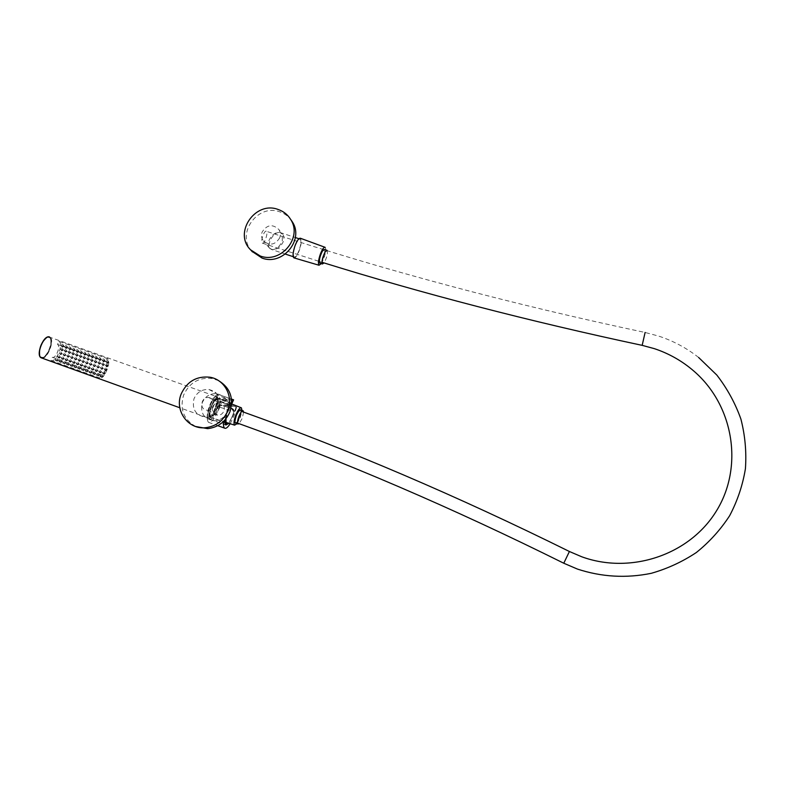 <?xml version="1.0" encoding="UTF-8"?>
<svg xmlns="http://www.w3.org/2000/svg" width="785" height="785" viewBox="0 0 785 785"><rect width="100%" height="100%" fill="white"/><g stroke="black" fill="none" stroke-linecap="round" stroke-linejoin="round"><path stroke-width="0.59" stroke-dasharray="3.92 2.94" d="M251.936 251.328C235.608 234.283 257.46 203.344 279.715 211.832C284.101 213.294 287.732 215.796 290.607 219.339M236.197 422.536C238.297 422.291 242.006 411.762 240.298 410.918L239.886 410.849C237.816 411.006 234.048 421.643 235.775 422.467L236.197 422.536M262.445 243.203C264.565 244.066 268.421 232.321 266.351 231.3L266.193 231.232C264.094 230.26 260.178 242.133 262.268 243.124L262.445 243.203M219.525 407.906C216.984 413.715 212.637 416.845 206.475 417.296C195.867 415.716 191.707 409.544 193.983 398.76C196.986 392.235 201.971 389.144 208.928 389.507C218.289 392.009 221.812 398.142 219.525 407.906M227.169 411.644C224.696 417.306 220.457 420.358 214.442 420.799C204.09 419.259 200.028 413.234 202.236 402.715C205.16 396.337 210.017 393.334 216.807 393.687C225.943 396.131 229.397 402.116 227.169 411.644M195.75 426.53C183.592 419.504 179.559 409.014 183.631 395.051C189.45 382.658 198.958 377.134 212.136 378.488L218.613 380.666M237.07 423.684L240.259 417.581L241.976 410.378M211.155 406.522C209.173 412.203 208.82 415.785 210.115 417.277C211.96 417.669 214.089 414.951 216.513 409.103C218.475 403.51 218.829 399.938 217.573 398.387C215.767 397.907 213.618 400.615 211.155 406.522M231.487 399.143L217.455 394.06L217.268 395.218L233.42 400.978M210.292 397.867L208.751 397.534C201.706 396.611 198.899 407.915 205.67 409.996L207.623 410.349C214.511 410.81 216.846 399.85 210.292 397.867M212.529 406.846C213.883 404.039 216.14 402.705 219.28 402.852L220.791 403.186C223.99 404.717 225.04 407.297 223.921 410.928C222.773 413.646 220.86 415.079 218.191 415.245L216.336 414.922C212.892 413.273 211.626 410.575 212.529 406.846M231.644 404.049L227.248 412.233L225.226 419.661M228.935 423.331L233.292 415.177L236 407.464L220.075 401.773L218.995 404.059L234.931 409.76M232.331 403.304L216.169 397.534L211.008 406.414C208.663 413.126 208.241 417.375 209.752 419.161C211.94 419.661 214.472 416.433 217.367 409.466L218.995 404.059M217.308 394.09C214.805 396.17 212.401 400.134 210.086 405.973C207.083 414.588 206.543 420.034 208.476 422.32C211.283 422.958 214.54 418.817 218.24 409.888L220.565 401.743L236.442 406.964L236 407.464M231.683 401.714L226.374 411.801L223.804 421.182M230.182 423.723L234.126 415.579L236.481 407.425M220.075 401.773L220.565 401.743M216.169 397.534L217.268 395.218M230.888 405.246L224.952 399.712C221.841 398.682 218.74 398.878 215.639 400.321L231.349 405.59L231.565 404.942M218.328 406.493C225.118 403.981 230.133 405.609 233.38 411.369L217.7 406.601L218.583 405.816C215.62 414.863 212.666 419.337 209.713 419.239L209.193 418.582C208.368 412.625 210.419 405.884 215.345 398.358L225.216 398.427L231.693 404.56M217.769 398.142L230.77 402.784L231.526 404.128C228.435 408.396 226.325 413.587 225.187 419.7M233.38 411.369L233.881 411.831C232.242 417.247 230.29 420.986 228.013 423.036M217.7 406.601C215.237 413.842 212.843 417.385 210.517 417.227L210.095 416.678C209.399 411.988 211.018 406.522 214.953 400.311L215.502 398.721L217.406 398.083M225.972 418.748C226.953 413.567 228.739 409.181 231.349 405.59M228.975 423.341L234.519 411.517L233.459 409.417L220.634 404.825L218.583 405.816M233.881 411.831L234.519 411.517M218.436 405.462L220.3 404.825M214.953 400.311L215.639 400.321M225.216 398.427L230.77 402.784M234.352 411.104L227.984 405.109L233.459 409.417M227.984 405.109L220.634 404.825M41.419 357.332L41.193 357.224C35.767 354.791 44.156 334.518 49.318 337.55L49.465 337.619C54.822 340.072 46.688 360.04 41.419 357.332M108.153 362.091L107.113 363.121L105.847 361.257L106.711 360.138L108.153 362.091M104.385 360.737L103.345 361.767L102.07 359.913L102.933 358.794L104.385 360.737M100.608 359.393L99.567 360.423L98.302 358.568L99.155 357.44L100.608 359.393M96.84 358.048L95.809 359.079L94.543 357.224L95.387 356.096L96.84 358.048M93.081 356.704L92.051 357.734L90.785 355.88L91.629 354.751L93.081 356.704M89.323 355.36L88.293 356.39L87.027 354.535L87.871 353.407L89.323 355.36M85.575 354.015L84.544 355.055L83.279 353.201L84.113 352.072L85.575 354.015M81.817 352.681L80.796 353.711L79.53 351.857L80.364 350.728L81.817 352.681M78.078 351.337L77.048 352.377L75.782 350.522L76.616 349.394L78.078 351.337M74.34 350.002L73.309 351.042L72.043 349.188L72.868 348.059L74.34 350.002M70.601 348.668L69.58 349.708L68.315 347.853L69.139 346.725L70.601 348.668M66.862 347.333L65.852 348.373L64.586 346.519L65.4 345.39L66.862 347.333M107.722 365.879L106.436 366.781L105.416 365.045L106.642 364.103L107.722 365.879M103.954 364.525L102.668 365.437L101.648 363.7L102.874 362.758L103.954 364.525M100.186 363.18L98.9 364.093L97.889 362.356L99.106 361.414L100.186 363.18M96.427 361.836L95.142 362.739L94.131 361.012L95.358 360.07L96.427 361.836M92.679 360.492L91.394 361.394L90.383 359.667L91.6 358.725L92.679 360.492M88.921 359.147L87.635 360.06L86.635 358.323L87.851 357.381L88.921 359.147M85.182 357.803L83.887 358.716L82.886 356.989L84.103 356.047L85.182 357.803M81.434 356.468L80.148 357.371L79.148 355.644L80.364 354.702L81.434 356.468M77.695 355.134L76.41 356.037L75.409 354.31L76.626 353.368L77.695 355.134M73.967 353.79L72.681 354.702L71.68 352.975L72.897 352.033L73.967 353.79M70.238 352.455L68.952 353.368L67.952 351.641L69.168 350.699L70.238 352.455M66.509 351.121L65.224 352.033L64.233 350.306L65.449 349.364L66.509 351.121M106.554 369.696L105.102 370.53L104.248 368.872L105.651 368.018L106.554 369.696M102.786 368.342L101.334 369.176L100.48 367.517L101.893 366.664L102.786 368.342M99.028 366.997L97.566 367.822L96.722 366.173L98.135 365.319L99.028 366.997M95.27 365.653L93.807 366.477L92.964 364.829L94.377 363.975L95.27 365.653M91.511 364.299L90.049 365.133L89.215 363.475L90.628 362.631L91.511 364.299M87.763 362.955L86.301 363.789L85.467 362.14L86.88 361.286L87.763 362.955M84.015 361.62L82.553 362.444L81.728 360.796L83.141 359.942L84.015 361.62M80.276 360.276L78.814 361.1L77.99 359.451L79.403 358.608L80.276 360.276M76.537 358.931L75.075 359.756L74.261 358.117L75.674 357.263L76.537 358.931M72.809 357.597L71.337 358.421L70.522 356.783L71.945 355.929L72.809 357.597M69.08 356.262L67.608 357.087L66.803 355.448L68.216 354.594L69.08 356.262M65.361 354.928L63.889 355.742L63.085 354.113L64.498 353.26L65.361 354.928M104.827 373.267L103.188 374.013L102.511 372.433L104.091 371.658L104.827 373.267M101.049 371.913L99.41 372.659L98.743 371.089L100.323 370.314L101.049 371.913M97.291 370.559L95.642 371.305L94.985 369.735L96.565 368.96L97.291 370.559M93.523 369.215L91.884 369.951L91.227 368.381L92.807 367.615L93.523 369.215M89.775 367.861L88.116 368.607L87.478 367.037L89.058 366.261L89.775 367.861M86.016 366.516L84.368 367.252L83.72 365.692L85.31 364.917L86.016 366.516M82.268 365.172L80.61 365.908L79.982 364.348L81.571 363.573L82.268 365.172M78.529 363.828L76.861 364.564L76.233 363.004L77.833 362.238L78.529 363.828M74.791 362.484L73.123 363.219L72.505 361.659L74.104 360.894L74.791 362.484M71.052 361.139L69.384 361.875L68.766 360.315L70.365 359.55L71.052 361.139M67.324 359.795L65.655 360.531L65.037 358.98L66.647 358.215L67.324 359.795M63.595 358.46L61.917 359.196L61.318 357.646L62.928 356.881L63.595 358.46M102.599 376.26L100.588 376.849L100.284 375.426L102.109 374.759L102.599 376.26M98.822 374.896L96.81 375.485L96.506 374.072L98.341 373.405L98.822 374.896M95.044 373.542L93.022 374.131L92.738 372.708L94.573 372.051L95.044 373.542M91.276 372.188L89.245 372.767L88.97 371.354L90.815 370.697L91.276 372.188M87.518 370.834L85.477 371.413L85.212 370L87.056 369.342L87.518 370.834M83.75 369.48L81.709 370.059L81.454 368.656L83.308 367.998L83.75 369.48M80.001 368.126L77.95 368.705L77.705 367.301L79.56 366.644L80.001 368.126M76.243 366.781L74.192 367.351L73.947 365.957L75.811 365.3L76.243 366.781M72.495 365.427L70.434 366.006L70.208 364.603L72.073 363.955L72.495 365.427M68.756 364.083L66.686 364.652L66.47 363.259L68.344 362.611L68.756 364.083M65.018 362.739L62.937 363.308L62.731 361.914L64.606 361.267L65.018 362.739M61.289 361.394L59.199 361.963L59.003 360.58L60.887 359.932L61.289 361.394M63.143 346.008L62.123 347.039L60.857 345.194L61.672 344.056L63.143 346.008M62.79 349.796L61.505 350.699L60.514 348.982L61.73 348.04L62.79 349.796M57.55 360.06L55.46 360.619L55.274 359.236L57.158 358.588L57.55 360.06M59.876 357.126L58.198 357.852L57.599 356.302L59.209 355.546L59.876 357.126M59.366 352.779L60.17 354.408L61.642 353.593L60.779 351.935L59.366 352.779M58.738 341.23L58.885 341.298C63.997 343.644 56.098 363.082 51.074 360.492L52.35 357.273C55.686 359.039 60.985 346.048 57.57 344.487L58.738 341.23L107.349 358.588C111.97 360.766 104.12 380.391 99.587 377.968L100.863 374.72C103.875 376.368 109.125 363.249 106.044 361.807L107.221 358.519M51.074 360.492L99.587 377.968M57.462 344.429L105.946 361.757M52.35 357.273L100.863 374.72M272.464 249.679C276.555 249.228 279.823 246.372 282.266 241.103L282.276 234.038L279.892 232.458C283.63 233.783 284.759 236.834 283.287 241.613C280.775 246.843 277.174 249.532 272.464 249.679L271.885 249.61C269.078 248.541 268.45 245.646 270.001 240.936C272.336 235.775 275.349 232.91 279.058 232.34C274.74 232.595 271.394 235.294 269 240.426C267.871 243.389 268.009 245.94 269.412 248.07L272.464 249.679M279.715 237.806C275.201 244.959 269.785 245.999 263.466 240.926C261.454 238.257 261.012 235.284 262.141 232.017C267.008 224.598 272.581 223.764 278.842 229.505C280.471 232.066 280.755 234.833 279.715 237.806M299.016 250.523C297.103 255.253 295.464 257.411 294.1 256.98C292.913 255.311 293.325 251.514 295.346 245.597C297.27 240.858 298.908 238.709 300.253 239.15C301.44 240.858 301.028 244.645 299.016 250.523M216.277 408.985C214.06 414.323 212.117 416.796 210.439 416.403C209.291 415.039 209.605 411.782 211.4 406.65C213.638 401.302 215.581 398.829 217.229 399.241C218.377 400.635 218.063 403.882 216.277 408.985M214.884 408.485C212.666 413.823 210.714 416.286 209.036 415.903C207.878 414.529 208.192 411.271 209.987 406.139C212.225 400.792 214.168 398.329 215.826 398.741C216.984 400.134 216.67 403.382 214.884 408.485M321.31 263.632L323.724 258.687C325.746 252.809 326.226 249.031 325.176 247.344L324.843 247.226M294.277 257.971C295.768 257.647 297.407 255.243 299.183 250.758C301.381 244.341 301.842 240.19 300.557 238.306M326.835 250.268L327.11 250.356C327.973 252.927 327.08 256.921 324.431 262.337L324.038 262.946M324.44 249.473C325.324 252.044 324.431 256.038 321.781 261.454L320.015 263.201M243.605 412.105L242.29 418.248L239.15 423.684M240.573 409.878C241.378 410.918 241.093 413.401 239.719 417.326C238.248 420.986 236.893 422.938 235.677 423.174M569.41 551.502L563.777 563.228M642.169 345.351L645.113 332.447M49.239 337.521C44.078 334.498 35.688 354.761 41.114 357.195L41.34 357.312C46.619 360.011 54.754 340.042 49.396 337.599L49.239 337.521M41.252 357.096C35.521 355.291 43.793 334.606 49.023 337.628C54.567 339.65 46.541 359.785 41.252 357.096M46.727 337.511L49.465 337.187C55.284 339.326 46.845 360.521 41.271 357.695L39.701 355.821M216.64 396.808C213.029 394.256 204.443 416.776 208.584 417.973C212.284 420.142 220.585 398.28 216.64 396.808M208.359 418.081L208.202 417.993C204.375 416.089 212.98 394.031 216.542 396.592L216.64 396.651C220.408 398.574 212.048 420.26 208.359 418.081M41.821 358.048C47.551 359.608 55.225 339.581 49.838 337.158L49.681 337.079M107.633 362.013L108.399 362.287L107.633 362.013M108.87 362.425L107.417 363.259L106.564 361.591L108.026 360.757L108.87 362.425M103.865 360.668L104.64 360.943L103.865 360.668M105.102 361.071L103.64 361.914L102.796 360.246L104.258 359.412L105.102 361.071M100.107 359.324L100.872 359.599L100.107 359.324M101.334 359.726L99.881 360.57L99.028 358.902L100.5 358.068L101.334 359.726M96.349 357.98L97.114 358.254L96.349 357.98M97.575 358.382L96.113 359.226L95.27 357.567L96.741 356.733L97.575 358.382M92.601 356.645L93.366 356.91L92.601 356.645M93.817 357.047L92.355 357.882L91.521 356.223L92.983 355.389L93.817 357.047M88.852 355.301L89.618 355.576L88.852 355.301M90.069 355.703L88.607 356.537L87.773 354.879L89.235 354.055L90.069 355.703M85.104 353.966L85.869 354.241L85.104 353.966M86.321 354.359L84.859 355.193L84.024 353.544L85.496 352.71L86.321 354.359M81.365 352.632L82.131 352.897L81.365 352.632M82.572 353.024L81.11 353.858L80.286 352.21L81.758 351.376L82.572 353.024M77.636 351.297L78.392 351.562L77.636 351.297M78.834 351.69L77.372 352.524L76.547 350.875L78.019 350.041L78.834 351.69M73.908 349.963L74.663 350.238L73.908 349.963M75.105 350.355L73.633 351.189L72.819 349.541L74.29 348.707L75.105 350.355M70.179 348.628L70.935 348.903L70.179 348.628M71.366 349.021L69.904 349.855L69.09 348.206L70.562 347.382L71.366 349.021M66.46 347.304L67.216 347.569L66.46 347.304M67.647 347.696L66.175 348.52L65.361 346.882L66.843 346.048L67.647 347.696M107.015 365.702L107.781 365.977L107.015 365.702M108.242 366.114L106.809 366.958L105.936 365.29L107.388 364.446L108.242 366.114M103.247 364.358L104.022 364.632L103.247 364.358M104.483 364.77L103.041 365.604L102.178 363.946L103.63 363.102L104.483 364.77M99.499 363.013L100.264 363.288L99.499 363.013M100.725 363.426L99.283 364.26L98.419 362.601L99.872 361.757L100.725 363.426M95.741 361.669L96.506 361.944L95.741 361.669M96.967 362.081L95.525 362.915L94.671 361.257L96.123 360.423L96.967 362.081M92.002 360.335L92.767 360.6L92.002 360.335M93.219 360.737L91.766 361.571L90.923 359.913L92.375 359.079L93.219 360.737M88.254 358.99L89.019 359.265L88.254 358.99M89.47 359.393L88.018 360.227L87.174 358.578L88.626 357.744L89.47 359.393M84.515 357.656L85.28 357.931L84.515 357.656M85.722 358.058L84.28 358.892L83.436 357.234L84.888 356.4L85.722 358.058M80.786 356.321L81.542 356.586L80.786 356.321M81.983 356.714L80.541 357.548L79.697 355.899L81.159 355.065L81.983 356.714M77.058 354.987L77.813 355.252L77.058 354.987M78.255 355.379L76.802 356.213L75.968 354.565L77.43 353.731L78.255 355.379M73.329 353.652L74.084 353.917L73.329 353.652M74.526 354.045L73.074 354.879L72.24 353.23L73.702 352.396L74.526 354.045M69.61 352.318L70.365 352.593L69.61 352.318M70.797 352.71L69.345 353.544L68.521 351.896L69.983 351.072L70.797 352.71M65.891 350.983L66.647 351.258L65.891 350.983M67.078 351.386L65.626 352.21L64.802 350.571L66.264 349.737L67.078 351.386M106.544 369.764L105.779 369.49L106.544 369.764M104.709 369.078L105.582 370.746L107.005 369.902L106.142 368.234L104.709 369.078M102.786 368.41L102.021 368.136L102.786 368.41M100.941 367.723L101.824 369.392L103.247 368.548L102.384 366.889L100.941 367.723M99.028 367.066L98.262 366.791L99.028 367.066M97.193 366.379L98.066 368.047L99.489 367.203L98.625 365.535L97.193 366.379M95.279 365.722L94.514 365.447L95.279 365.722M93.435 365.035L94.308 366.693L95.731 365.859L94.877 364.201L93.435 365.035M91.531 364.377L90.766 364.103L91.531 364.377M89.686 363.69L90.56 365.349L91.982 364.515L91.129 362.856L89.686 363.69M87.792 363.033L87.027 362.768L87.792 363.033M85.948 362.346L86.811 364.004L88.244 363.17L87.39 361.512L85.948 362.346M84.054 361.699L83.288 361.424L84.054 361.699M82.209 361.012L83.063 362.67L84.495 361.826L83.652 360.178L82.209 361.012M80.325 360.354L79.56 360.089L80.325 360.354M78.471 359.667L79.324 361.326L80.757 360.492L79.913 358.833L78.471 359.667M76.596 359.02L75.831 358.745L76.596 359.02M74.742 358.333L75.596 359.991L77.028 359.147L76.184 357.499L74.742 358.333M72.868 357.685L72.102 357.411L72.868 357.685M71.023 356.998L71.867 358.647L73.299 357.813L72.465 356.164L71.023 356.998M69.149 356.351L68.383 356.076L69.149 356.351M67.294 355.664L68.138 357.312L69.58 356.478L68.746 354.83L67.294 355.664M65.43 355.016L64.674 354.751L65.43 355.016M63.585 354.329L64.419 355.978L65.852 355.144L65.027 353.495L63.585 354.329M104.886 373.356L104.12 373.081L104.886 373.356M103.041 372.669L103.944 374.347L105.347 373.493L104.464 371.825L103.041 372.669M101.128 372.002L100.352 371.727L101.128 372.002M99.283 371.315L100.176 372.993L101.579 372.149L100.696 370.471L99.283 371.315M97.369 370.657L96.604 370.383L97.369 370.657M95.525 369.971L96.408 371.639L97.821 370.795L96.947 369.127L95.525 369.971M93.611 369.303L92.846 369.028L93.611 369.303M91.766 368.616L92.65 370.284L94.063 369.441L93.189 367.782L91.766 368.616M89.863 367.959L89.097 367.684L89.863 367.959M88.018 367.272L88.901 368.94L90.314 368.096L89.441 366.428L88.018 367.272M86.124 366.615L85.359 366.34L86.124 366.615M84.27 365.928L85.153 367.596L86.566 366.752L85.702 365.094L84.27 365.928M82.376 365.27L81.62 364.996L82.376 365.27M80.531 364.583L81.404 366.252L82.827 365.408L81.964 363.749L80.531 364.583M78.647 363.926L77.882 363.661L78.647 363.926M76.793 363.239L77.666 364.907L79.079 364.063L78.225 362.405L76.793 363.239M74.909 362.591L74.153 362.317L74.909 362.591M73.064 361.905L73.927 363.563L75.35 362.719L74.496 361.061L73.064 361.905M71.19 361.247L70.424 360.982L71.19 361.247M69.335 360.56L70.199 362.219L71.621 361.385L70.768 359.726L69.335 360.56M67.461 359.913L66.705 359.638L67.461 359.913M65.616 359.226L66.47 360.884L67.893 360.04L67.049 358.392L65.616 359.226M63.742 358.578L62.986 358.303L63.742 358.578M61.897 357.891L62.741 359.54L64.174 358.706L63.33 357.057L61.897 357.891M102.855 376.427L102.089 376.143L102.855 376.427M101.01 375.74L101.922 377.418L103.316 376.564L102.413 374.887L101.01 375.74M99.087 375.063L98.321 374.788L99.087 375.063M97.242 374.386L98.145 376.064L99.548 375.21L98.645 373.532L97.242 374.386M95.328 373.719L94.553 373.434L95.328 373.719M93.474 373.032L94.377 374.7L95.78 373.856L94.887 372.178L93.474 373.032M91.56 372.365L90.795 372.09L91.56 372.365M89.716 371.678L90.609 373.346L92.022 372.502L91.129 370.834L89.716 371.678M87.812 371.011L87.047 370.736L87.812 371.011M85.957 370.324L86.85 371.992L88.263 371.148L87.371 369.48L85.957 370.324M84.064 369.666L83.298 369.382L84.064 369.666M82.209 368.97L83.092 370.648L84.505 369.804L83.622 368.136L82.209 368.97M80.315 368.312L79.55 368.037L80.315 368.312M78.461 367.625L79.344 369.293L80.757 368.45L79.884 366.781L78.461 367.625M76.567 366.968L75.811 366.693L76.567 366.968M74.722 366.281L75.596 367.949L77.008 367.105L76.135 365.437L74.722 366.281M72.838 365.624L72.073 365.349L72.838 365.624M70.984 364.937L71.857 366.605L73.27 365.761L72.397 364.093L70.984 364.937M69.1 364.279L68.334 364.004L69.1 364.279M67.245 363.592L68.118 365.251L69.531 364.417L68.668 362.748L67.245 363.592M65.371 362.935L64.615 362.66L65.371 362.935M63.516 362.248L64.38 363.916L65.803 363.072L64.939 361.414L63.516 362.248M61.642 361.6L60.887 361.326L61.642 361.6M59.788 360.914L60.651 362.572L62.074 361.728L61.22 360.07L59.788 360.914M62.741 345.969L63.497 346.244L62.741 345.969M63.919 346.362L62.457 347.186L61.642 345.547L63.124 344.723L63.919 346.362M62.182 349.659L62.937 349.933L62.182 349.659M63.359 350.051L61.907 350.885L61.083 349.237L62.545 348.412L63.359 350.051M57.923 360.256L57.168 359.991L57.923 360.256M56.069 359.569L56.932 361.228L58.345 360.393L57.491 358.735L56.069 359.569M60.033 357.244L59.267 356.969L60.033 357.244M58.178 356.557L59.022 358.205L60.455 357.371L59.611 355.723L58.178 356.557M61.721 353.692L60.965 353.417L61.721 353.692M59.866 352.995L60.7 354.643L62.143 353.809L61.318 352.171L59.866 352.995M240.298 410.918L241.701 411.428M698.63 357.479C686.532 347.971 673.187 340.837 658.586 336.068L645.093 332.467C509.946 303.844 383.698 270.118 266.351 231.3M321.968 262.278L319.289 261.444M318.543 261.209L262.268 243.124M235.775 422.467L237.59 423.125M206.475 417.296L214.442 420.799M209.909 377.222L212.136 378.488M208.928 389.507L216.807 393.687M225.952 422.369L210.115 417.277M231.693 403.981L217.573 398.387M208.751 397.534L219.28 402.852M209.752 419.161L225.844 424.96M208.476 422.32L217.749 425.666M207.623 410.349L218.191 415.245M220.526 401.282L236.442 406.964M217.455 394.06L231.477 399.055M210.517 417.227L226.492 423.311M209.713 419.239L225.815 425.038M41.193 357.224L41.114 357.195C35.57 354.634 43.891 334.557 49.229 337.511L49.465 337.619M48.788 336.873L216.64 396.651C218.544 395.738 217.769 400.792 214.305 411.791C208.731 421.064 208.427 417.453 208.417 418.091L179.824 407.768M106.711 360.138L108.026 360.757L108.919 362.444L107.113 363.121M102.933 358.794L104.258 359.412L105.151 361.1L103.345 361.767M99.155 357.44L100.5 358.068L101.393 359.756L99.567 360.423M95.387 356.096L96.741 356.733L97.625 358.411L95.809 359.079M91.629 354.751L92.983 355.389L93.876 357.067L92.051 357.734M87.871 353.407L89.235 354.055L90.118 355.733L88.293 356.39M84.113 352.072L85.496 352.71L86.379 354.398L84.544 355.055M80.364 350.728L81.758 351.376L82.631 353.054L80.796 353.711M76.616 349.394L78.019 350.041L78.892 351.719L77.048 352.377M72.868 348.059L74.29 348.707L75.164 350.385L73.309 351.042M69.139 346.725L70.562 347.382L71.435 349.05L69.58 349.708M65.4 345.39L66.843 346.048L67.706 347.726L65.852 348.373M106.642 364.103L108.301 366.144L106.436 366.781M102.874 362.758L104.533 364.789L102.668 365.437M99.106 361.414L100.774 363.445L98.9 364.093M95.358 360.07L97.016 362.101L95.142 362.739M91.6 358.725L93.268 360.766L91.394 361.394M87.851 357.381L89.529 359.422L87.635 360.06M84.103 356.047L85.781 358.088L83.887 358.716M80.364 354.702L82.042 356.743L80.148 357.371M76.626 353.368L78.314 355.409L76.41 356.037M72.897 352.033L74.585 354.074L72.681 354.702M69.168 350.699L70.856 352.74L68.952 353.368M65.449 349.364L67.137 351.415L65.224 352.033M105.651 368.018L107.064 369.921L105.102 370.53M101.893 366.664L103.296 368.577L101.334 369.176M98.135 365.319L99.538 367.233L97.566 367.822M94.377 363.975L95.79 365.888L93.807 366.477M90.628 362.631L92.041 364.544L90.049 365.133M86.88 361.286L88.293 363.2L86.301 363.789M83.141 359.942L84.554 361.856L82.553 362.444M79.403 358.608L80.816 360.521L78.814 361.1M75.674 357.263L77.087 359.177L75.075 359.756M71.945 355.929L73.358 357.842L71.337 358.421M68.216 354.594L69.639 356.508L67.608 357.087M64.498 353.26L65.92 355.173L63.889 355.742M104.091 371.658L105.396 373.523L103.188 374.013M100.323 370.314L101.638 372.168L99.41 372.659M96.565 368.96L97.88 370.824L95.642 371.305M92.807 367.615L94.121 369.47L91.884 369.951M89.058 366.261L90.373 368.126L88.116 368.607M85.31 364.917L86.625 366.781L85.153 367.596L84.368 367.252M81.571 363.573L82.886 365.437L81.404 366.252L80.61 365.908M77.833 362.238L79.148 364.093L77.666 364.907L76.861 364.564M74.104 360.894L75.409 362.748L73.927 363.563L73.123 363.219M70.365 359.55L71.68 361.414L70.199 362.219L69.384 361.875M66.647 358.215L67.952 360.07L66.47 360.884L65.655 360.531M62.928 356.881L64.233 358.735L62.741 359.54L61.917 359.196M102.109 374.759L103.375 376.594L101.922 377.418L100.588 376.849M98.341 373.405L99.597 375.24L98.145 376.064L96.81 375.485M94.573 372.051L95.839 373.886L94.377 374.7L93.022 374.131M90.815 370.697L92.071 372.532L90.609 373.346L89.245 372.767M87.056 369.342L88.312 371.177L86.85 371.992L85.477 371.413M83.308 367.998L84.564 369.823L83.092 370.648L81.709 370.059M79.56 366.644L80.816 368.479L79.344 369.293L77.95 368.705M75.811 365.3L77.067 367.135L75.596 367.949L74.192 367.351M72.073 363.955L73.329 365.79L71.857 366.605L70.434 366.006M68.344 362.611L69.59 364.446L68.118 365.251L66.686 364.652M64.606 361.267L65.862 363.102L64.38 363.916L62.937 363.308M60.887 359.932L62.133 361.757L60.651 362.572L59.199 361.963M61.672 344.056L63.124 344.723L63.987 346.391L62.123 347.039M61.73 348.04L63.428 350.081L61.505 350.699M57.158 358.588L58.414 360.423L56.932 361.228L55.46 360.619M59.209 355.546L60.514 357.401L59.022 358.205L58.198 357.852M60.779 351.935L62.201 353.849L60.17 354.408M58.885 341.298L107.349 358.588M57.57 344.487L106.044 361.807M269.412 248.07L263.466 240.926M269.441 248.099L271.885 249.61L285.318 254.065M293.197 256.685L294.1 256.98M279.892 232.458L295.327 237.531M298.957 238.718L300.253 239.15M279.803 232.438L282.276 234.038L278.842 229.505M210.439 416.403L209.036 415.903M217.229 399.241L215.826 398.741"/><path stroke-width="1.18" d="M290.607 219.339L292.54 222.175C304.178 240.151 282.345 265.968 262.082 258.088L251.936 251.328M260.227 255.988L250.552 249.797C233.214 232.919 255.194 200.734 277.988 209.418C283.601 211.322 287.909 214.796 290.901 219.829C302.608 237.924 280.628 263.917 260.227 255.988M227.876 410.614C223.539 420.682 216.071 426.383 205.454 427.717C187.998 429.719 174.231 410.31 181.207 393.903C187.065 381.422 196.633 375.858 209.909 377.222C224.451 379.449 233.655 396.405 227.876 410.614M218.613 380.666C230.133 387.761 233.92 398.093 229.985 411.654C225.688 421.653 218.269 427.315 207.721 428.649L195.75 426.53M241.976 410.378L241.387 407.827C239.837 407.425 237.953 409.937 235.716 415.363C233.901 420.564 233.528 423.822 234.597 425.146L237.07 423.684M231.644 404.049L233.606 399.82L231.683 401.714M225.226 419.661C224.824 422.546 225.03 424.312 225.844 424.96L228.935 423.331M223.804 421.182C223.254 424.96 223.519 427.275 224.579 428.129C225.933 428.875 227.807 427.403 230.182 423.723M231.565 404.942L231.614 404.363M225.187 419.7L225.815 425.038L228.975 423.341M228.013 423.036L226.492 423.311L226.09 422.752L225.972 418.748M325.176 247.344C323.94 246.922 322.36 249.1 320.447 253.879C318.406 259.835 317.925 263.623 319.004 265.242L321.31 263.632M324.843 247.226L300.557 238.306C299.085 237.796 297.289 240.141 295.17 245.352C292.952 251.857 292.501 256.018 293.816 257.833L294.277 257.971M324.038 262.946L322.399 263.995C321.536 261.434 322.439 257.421 325.098 251.985L327.11 250.356M320.015 263.201L319.73 263.112C318.857 260.541 319.75 256.538 322.419 251.102L324.44 249.473L326.835 250.268M239.15 423.684L237.992 424.008C237.198 422.987 237.492 420.505 238.866 416.56C240.563 412.439 241.986 410.526 243.164 410.8L243.605 412.105M235.677 423.174L235.412 423.076C234.607 422.055 234.892 419.573 236.265 415.628C237.963 411.517 239.396 409.593 240.573 409.878L242.889 410.712M563.777 563.228L569.41 551.502L581.587 556.712M645.113 332.447L642.169 345.351M233.469 399.85L231.487 399.143M49.681 337.079C44.254 333.89 35.413 355.232 41.114 357.793L41.821 358.048M39.701 355.821C38.808 348.55 41.154 342.446 46.727 337.511M252.476 251.926L250.552 249.797M292.54 222.175L290.901 219.829M241.701 411.428C348.373 449.491 457.606 496.179 569.41 551.502M581.626 556.732C630.159 574.541 689.024 555.407 716.214 511.29C743.699 467.379 734.024 405.865 694.097 371.295C682.342 361.08 669.056 353.525 654.258 348.618L642.208 345.361C529.178 321.261 422.428 293.561 321.968 262.278M237.59 423.125C343.791 461.246 452.533 507.954 563.816 563.247L577.426 569.076C601.585 576.995 626.185 578.417 651.216 573.325C667.358 568.723 682.401 561.785 696.354 552.512C709.404 542.023 720.502 529.767 729.628 515.745C737.429 500.948 742.698 485.277 745.416 468.743C746.604 452.003 745.102 435.459 740.922 419.121C735.251 403.205 727.224 388.526 716.842 375.083L698.63 357.479M319.289 261.444L318.543 261.209M205.454 427.717L207.721 428.649M234.597 425.146L225.952 422.369M241.054 407.69L231.693 403.981M217.749 425.666L224.579 428.129M231.477 399.055L233.567 399.8M179.824 407.768L41.114 357.793C35.708 355.389 42.969 335.99 48.788 336.873M285.318 254.065L293.197 256.685M295.327 237.531L298.957 238.718M319.004 265.242L293.816 257.833M322.399 263.995L319.73 263.112M237.992 424.008L235.412 423.076"/></g></svg>
